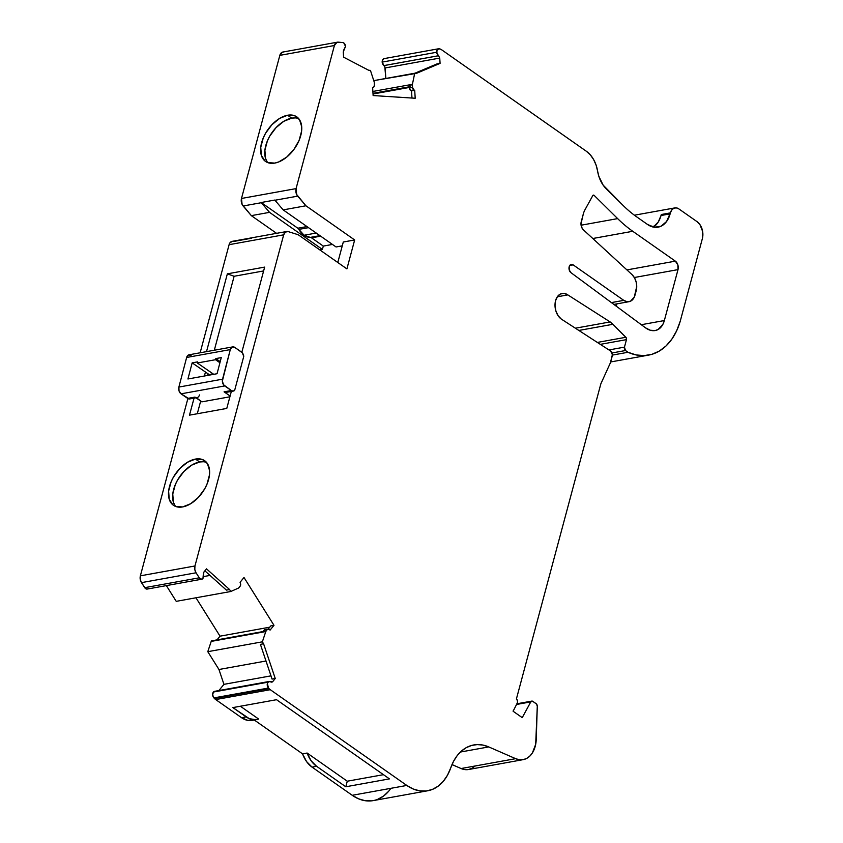 <?xml version="1.0" encoding="UTF-8"?>
<svg xmlns="http://www.w3.org/2000/svg" width="843" height="843" viewBox="0 0 843 843"><rect width="100%" height="100%" fill="white"/><g stroke="black" fill="none" stroke-linecap="round" stroke-linejoin="round"><path stroke-width="1.26" d="M264.997 629.626L267.315 629.552A2.529 1.728 -100.2 0 1 268.116 629.057A2.529 1.728 -100.2 0 1 269.159 629.321A2.529 1.728 -100.2 0 1 269.402 629.521L270.055 630.142L273.986 625.316L270.803 625.885L268.232 629.047M295.429 117.915L291.741 118.146A27.218 16.354 -55 0 1 298.696 118.6A27.218 16.354 -55 0 0 291.741 118.146L287.6 115.238A27.218 16.354 125 0 1 296.81 116.882A27.218 16.354 125 0 1 298.296 142.204A27.218 16.354 125 0 1 274.776 163.089A27.218 16.354 125 0 1 265.556 161.445A27.218 16.354 125 0 1 264.08 136.123A27.218 16.354 125 0 1 287.6 115.238L279.623 118.41L271.889 124.743L265.566 133.268L263.258 137.957L260.75 147.293L261.362 155.397L264.987 161.024L267.779 162.615L274.776 163.089L278.717 161.94L286.725 157.093L293.88 149.517L299.117 140.37L301.615 131.034L301.71 126.745L299.55 119.748L294.597 115.712L287.6 115.238A27.218 16.354 125 0 1 300.74 135.628A27.218 16.354 125 0 1 274.776 163.089A27.218 16.354 125 0 1 261.625 142.699A27.218 16.354 125 0 1 287.6 115.238L291.741 118.146L283.764 121.318L276.03 127.651L269.707 136.176L267.4 140.865L264.892 150.202L265.503 158.294L266.968 161.487M557.318 296.789L567.813 294.892L610.132 321.931L575.4 328.201L610.132 321.931L567.813 294.892L557.318 296.789L567.813 294.892A13.762 9.41 -100.2 0 0 555.569 300.688A13.762 9.41 -100.2 0 0 561.333 319.097L558.14 315.756L555.916 311.078L555.021 305.788L555.569 300.688L557.497 296.536L560.5 293.975L564.125 293.406L567.813 294.892A13.762 9.41 -100.2 0 0 562.133 293.448A13.762 9.41 -100.2 0 0 555.021 304.565A13.762 9.41 -100.2 0 0 561.333 319.097L610.617 351.025A3.793 2.592 -100.2 0 1 612.208 356.104L610.416 362.785L612.366 354.692L610.617 351.025A3.793 2.592 -100.2 0 1 612.208 356.104L610.416 362.785L600.848 383.828L610.416 362.785L600.848 383.828L516.39 699.016A2.529 1.728 -100.2 0 1 516.453 699.058A2.529 1.728 -100.2 0 0 516.39 699.016L600.848 383.828L516.39 699.016A2.529 1.728 -100.2 0 1 516.453 699.058A2.529 1.728 -100.2 0 1 517.307 702.978L517.528 700.849L516.453 699.058A2.529 1.728 -100.2 0 1 517.307 702.978L513.113 711.25L513.408 710.143L513.113 711.25L522.228 717.646L513.113 711.25L522.228 717.646L530.784 701.892A2.529 1.728 -100.2 0 1 531.785 701.091A2.529 1.728 -100.2 0 1 532.829 701.365L530.784 701.892L522.228 717.646L530.784 701.892A2.529 1.728 -100.2 0 1 532.829 701.365L536.127 703.673A2.529 1.728 -100.2 0 1 537.286 706.35L536.612 704.147L532.829 701.365L536.127 703.673A2.529 1.728 -100.2 0 1 537.286 706.35L536.243 739.237A25.322 17.303 -100.2 0 1 523.155 759.648A25.322 17.303 -100.2 0 1 515.653 758.668L461.079 768.531L452.017 764.569M203.3 461.753L199.612 461.985A27.218 16.354 -55 0 1 206.567 462.438A27.218 16.354 -55 0 0 199.612 461.985L195.46 459.077A27.218 16.354 125 0 1 204.68 460.721A27.218 16.354 125 0 1 206.166 486.042A27.218 16.354 125 0 1 182.646 506.928L182.646 506.928A27.218 16.354 125 0 1 173.426 505.284A27.218 16.354 125 0 1 171.951 479.962A27.218 16.354 125 0 1 195.46 459.077L187.494 462.249L179.759 468.582L173.437 477.106L171.118 481.796L168.621 491.132L169.232 499.235L172.857 504.852L175.65 506.453L182.646 506.928L190.613 503.756L198.347 497.423L204.67 488.898L206.988 484.209L209.486 474.872L209.58 470.584L207.42 463.587L202.457 459.551L195.46 459.077A27.218 16.354 125 0 1 208.611 479.467A27.218 16.354 125 0 1 182.646 506.928L182.646 506.928A27.218 16.354 125 0 1 169.496 486.537A27.218 16.354 125 0 1 195.46 459.077L199.612 461.985L191.635 465.157L183.9 471.49L177.578 480.015L175.27 484.704L172.762 494.04L173.373 502.133L174.838 505.326M592.808 238.506L632.756 231.288L592.808 238.506L632.756 231.288L675.348 261.151L626.897 269.908L675.348 261.151A6.333 4.32 -100.2 0 1 678.004 269.623L664.347 320.551L641.302 324.713L664.347 320.551A18.989 12.972 -100.2 0 1 655.296 330.53A18.989 12.972 -100.2 0 1 655.106 330.561A22.782 15.574 -100.2 0 1 645.569 327.864L570.974 272.679A4.468 3.056 -100.2 0 1 568.993 267.958A4.468 3.056 -100.2 0 1 571.301 264.407A4.468 3.056 -100.2 0 1 573.156 264.871L623.767 300.361A12.656 8.651 -100.2 0 0 635.032 295.039L636.212 290.645A12.656 8.651 -100.2 0 0 632.102 274.692L583.356 229.802L632.102 274.692A12.656 8.651 -100.2 0 1 636.212 290.645L635.032 295.039A12.656 8.651 -100.2 0 1 628.994 301.689A12.656 8.651 -100.2 0 1 623.767 300.361L627.16 301.741L630.49 301.214L634.284 297.105L636.728 286.409L636.149 281.973L634.537 277.895L632.102 274.692L583.356 229.802A6.333 4.32 -100.2 0 1 581.227 221.751L583.324 213.922A18.989 12.972 -100.2 0 1 584.947 209.833L592.787 195.587A1.517 1.043 -100.2 0 1 594.009 195.281L592.84 195.492L594.009 195.281A1.517 1.043 -100.2 0 1 594.167 195.407L592.734 195.671L594.167 195.407L617.645 218.611L581.08 225.207M308.506 227.652L298.865 229.391A19.073 13.024 79.8 0 0 304.07 235.25L316.22 233.058L304.07 235.25L298.865 229.391L308.506 227.652L298.865 229.391A3.793 2.592 79.8 0 0 297.821 228.221L261.161 202.52L274.807 200.054A6.333 4.32 79.8 0 0 274.955 200.244L297.695 196.134A6.333 4.32 -100.2 0 1 296.072 188.611L241.488 198.463L279.834 55.364L334.408 45.511A6.333 4.32 -100.2 0 1 337.432 42.182A6.333 4.32 -100.2 0 1 338.233 42.15L342.722 42.55A3.793 2.592 -100.2 0 1 343.807 42.972A3.793 2.592 -100.2 0 1 345.535 46.397L344.176 49.674L345.535 46.397L343.807 42.972A3.793 2.592 -100.2 0 1 345.535 46.397L343.47 50.548L344.176 49.674L343.27 51.908L343.607 57.187L368.718 70.285L370.435 70.401L368.718 70.285L343.607 57.187L343.27 51.908L343.607 57.187L368.718 70.285L370.435 70.401L374.166 81.866A1.264 0.864 -100.2 0 1 374.25 82.319L374.418 85.027A2.529 1.728 -100.2 0 1 373.323 87.356L372.627 87.609L373.133 95.554L415.209 98.252L414.703 90.306L413.976 89.959A2.529 1.728 -100.2 0 1 412.564 87.472L412.396 84.764A1.264 0.864 -100.2 0 1 412.417 84.321L372.869 91.455M212.32 640.943L263.711 631.66L212.32 640.943A1.264 0.864 79.8 0 0 211.214 641.397L265.787 631.544A1.264 0.864 -100.2 0 1 265.977 631.207L262.784 631.776A1.264 0.864 -100.2 0 1 263.185 631.533L211.793 640.817A1.264 0.864 79.8 0 0 211.214 641.397L265.787 631.544L262.363 641.829L207.789 651.681L211.214 641.397L212.32 640.943M316.22 233.058L304.07 235.25A19.073 13.024 79.8 0 1 298.865 229.391A3.793 2.592 79.8 0 0 297.821 228.221L261.161 202.52A6.333 4.32 79.8 0 0 261.319 202.71L269.528 212.352L322.416 249.433L323.312 246.093L311.51 237.821L320.656 236.166L311.51 237.821A3.793 2.592 79.8 0 0 310.277 237.399L319.918 235.65L310.277 237.399L304.07 235.25A19.073 13.024 79.8 0 0 310.277 237.399L319.918 235.65M269.117 681.481L214.543 691.344A3.793 2.592 79.8 0 0 213.374 692.04L267.958 682.187A3.793 2.592 -100.2 0 1 269.117 681.481A3.793 2.592 -100.2 0 1 270.687 681.882L272.637 681.724L271.836 682.219M438.539 55.722L439.74 58.083L385.156 67.946L384.008 65.606L438.539 55.722A3.793 2.592 -100.2 0 1 436.748 52.245A3.793 2.592 -100.2 0 1 438.708 48.746A3.793 2.592 -100.2 0 1 439.751 48.862L437.58 49.41L436.927 50.643L436.937 53.309L438.581 55.743L383.965 65.575L438.539 55.722A3.793 2.592 -100.2 0 1 436.748 52.245L382.174 62.097A3.793 2.592 79.8 0 0 383.965 65.575L382.174 62.097L382.343 60.506L384.008 58.631M213.11 373.892L209.169 374.598L213.11 373.892L209.169 374.598L192.162 362.859L197.62 361.868L197.325 362.985L197.62 361.868L192.162 362.859L187.936 378.981L217.051 373.723L221.266 357.601L215.808 358.591L215.523 359.708L219.928 362.743L215.523 359.708L197.325 362.985L197.62 361.868L192.162 362.859L187.936 378.981L217.051 373.723L221.266 357.601L215.808 358.591L215.523 359.708L197.325 362.985L213.743 374.324M220.213 361.626L215.808 358.591L220.213 361.626L215.808 358.591L221.266 357.601L217.051 373.723L187.936 378.981L192.162 362.859L205.45 372.026L192.162 362.859M270.909 682.04L272.637 681.724L268.548 681.692L267.357 683.483L268.485 688.046A3.793 2.592 -100.2 0 1 267.958 682.187A3.793 2.592 -100.2 0 1 270.687 681.882L272.637 681.724L275.25 678.51L272.637 681.724L270.909 682.04L272.637 681.724L275.25 678.51L272.068 679.079L275.25 678.51L263.585 643.778L260.403 644.358L272.068 679.079L275.25 678.51L263.585 643.778L260.403 644.358L272.068 679.079L260.403 644.358L263.585 643.778L275.25 678.51M233.616 241.467L251.72 238.2L233.616 241.467A6.333 4.32 79.8 0 0 229.106 244.681L200.139 352.785L229.106 244.681L283.68 234.828A6.333 4.32 -100.2 0 1 286.704 231.509L232.12 241.361A6.333 4.32 79.8 0 0 229.106 244.681L283.68 234.828L194.954 565.98L194.807 569.478L196.05 572.787A6.333 4.32 -100.2 0 1 194.954 565.98L140.37 575.832A6.333 4.32 79.8 0 0 141.466 582.639L196.05 572.787L199.296 577.813L144.711 587.666L141.466 582.639L196.05 572.787L199.296 577.813A3.793 2.592 -100.2 0 0 202.963 578.509A3.793 2.592 -100.2 0 1 201.793 579.204A3.793 2.592 -100.2 0 1 199.296 577.813L201.129 579.204L202.963 578.509L203.416 573.229L202.963 578.509L203.89 572.06L206.503 568.846L229.581 589.531L230.813 591.491L238.527 588.056A1.264 0.864 -100.2 0 0 238.79 587.845A1.264 0.864 -100.2 0 1 238.527 588.056L230.813 591.491L238.527 588.056A1.264 0.864 -100.2 0 0 238.79 587.845L240.466 585.611L240.434 583.314A2.529 1.728 -100.2 0 1 240.139 586.201A2.529 1.728 -100.2 0 0 240.434 583.314L240.076 582.313L240.434 583.314L240.076 582.313L243.996 577.487L273.986 625.316L270.803 625.885L273.986 625.316L243.996 577.487L240.076 582.313L243.996 577.487L273.986 625.316L270.055 630.142L273.986 625.316M229.897 396.8L201.867 401.858L229.897 396.8L201.867 401.858L194.965 397.095L187.683 398.412L181.045 393.829L224.702 385.936L231.351 390.53A5.069 3.456 -100.2 0 0 234.628 390.446L243.753 356.41L234.628 390.446A5.069 3.456 -100.2 0 1 233.416 391.047A5.069 3.456 -100.2 0 1 231.351 390.53L233.047 391.078L234.628 390.446L243.753 356.41L242.278 352.774L234.797 347.411L232.099 347.105L230.297 349.592A5.069 3.456 -100.2 0 1 232.721 346.894A5.069 3.456 -100.2 0 1 234.797 347.411L241.435 351.995L234.797 347.411A5.069 3.456 -100.2 0 0 230.297 349.592L222.552 379.181L178.885 387.063A5.069 3.456 79.8 0 0 181.045 393.829L224.702 385.936A5.069 3.456 -100.2 0 1 222.552 379.181L178.885 387.063L186.64 357.474L230.297 349.592L222.352 381.068L223.521 384.724L231.351 390.53L224.069 391.837L226.767 392.153L227.863 391.205M516.496 704.474L530.784 701.892M438.581 55.743L439.74 58.083L385.156 67.946L383.965 65.575L438.581 55.743L439.74 58.083L385.156 67.946L385.831 78.452L384.798 66.576M439.74 58.083L440.078 63.373L416.431 73.352L373.765 80.633L416.431 73.352L440.078 63.373L439.74 58.083L440.078 63.373L436.895 63.952L414.851 73.246M265.998 661.007L218.959 669.5L265.998 661.007L218.959 669.5L223.943 684.347L218.895 690.554L223.943 684.347L270.982 675.854M199.296 577.813L144.711 587.666A3.793 2.592 79.8 0 0 148.379 588.361L147.536 588.972L145.565 588.604L141.466 582.639L196.05 572.787L199.296 577.813L144.711 587.666A3.793 2.592 79.8 0 0 147.219 589.067L201.793 579.204M232.721 346.894L189.064 354.787A5.069 3.456 79.8 0 0 186.64 357.474L230.297 349.592L222.552 379.181L178.885 387.063L186.64 357.474L188.442 354.987L191.129 355.303A5.069 3.456 79.8 0 0 186.64 357.474L230.297 349.592M204.406 376.01L205.45 372.026L209.169 374.598L205.45 372.026L204.406 376.01L205.45 372.026M189.39 398.96L181.045 393.829L224.702 385.936L231.351 390.53L224.069 391.837L230.107 396.01L224.069 391.837A5.069 3.456 79.8 0 0 226.145 392.353L233.416 391.047M195.987 397.801L189.759 398.929A5.069 3.456 -100.2 0 1 187.683 398.412L194.965 397.095L201.867 401.858L196.324 397.633M215.871 691.597A3.793 2.592 79.8 0 0 213.374 692.04A3.793 2.592 79.8 0 0 213.901 697.899L212.668 694.959L213.374 692.04L267.958 682.187L213.374 692.04A3.793 2.592 79.8 0 0 213.901 697.899L268.485 688.046L269.022 688.615L214.449 698.478L213.901 697.899L268.485 688.046L269.022 688.615L214.449 698.478A10.127 6.923 79.8 0 0 215.703 699.564L270.276 689.7A10.127 6.923 -100.2 0 1 269.022 688.615L214.449 698.478A10.127 6.923 79.8 0 0 215.703 699.564L270.276 689.7L406.811 785.444L352.237 795.297L312.036 767.109L316.578 766.287A25.322 17.303 -100.2 0 1 307.115 753.041L302.563 753.863A25.322 17.303 79.8 0 0 312.036 767.109L306.557 761.566L302.563 753.863A25.322 17.303 79.8 0 0 312.036 767.109L316.578 766.287L311.109 760.744L307.115 753.041L302.563 753.863L254.27 719.996L302.563 753.863L307.115 753.041L347.284 781.208L383.449 774.675L347.284 781.208L345.799 786.772L316.578 766.287A25.322 17.303 -100.2 0 1 307.115 753.041L347.284 781.208L345.799 786.772L316.578 766.287L312.036 767.109L352.237 795.297L312.036 767.109M575.4 328.201L610.132 321.931A25.322 17.303 -100.2 0 1 612.914 324.292L578.846 330.445L612.914 324.292L625.875 337.274L597.35 342.427L625.875 337.274A1.897 1.296 -100.2 0 1 626.465 339.634L600.332 344.355L626.465 339.634L624.452 347.137L608.941 349.94L624.452 347.137L625.517 350.53A2.529 1.728 -100.2 0 1 624.452 347.137L608.941 349.94M438.708 48.746L384.134 58.61A3.793 2.592 79.8 0 0 382.174 62.097L436.748 52.245L382.174 62.097A3.793 2.592 79.8 0 0 383.965 65.575M409.298 85.796L409.213 85.333A1.264 0.864 -100.2 0 0 410.109 86.639A1.264 0.864 -100.2 0 1 409.213 85.333L412.396 84.764A1.264 0.864 -100.2 0 1 412.417 84.321L414.714 73.236L412.417 84.321A1.264 0.864 -100.2 0 0 412.396 84.764L409.213 85.333L409.519 88.842L411.521 90.875L411.974 98.041L411.521 90.875L414.703 90.306L413.976 89.959A2.529 1.728 -100.2 0 1 412.564 87.472L412.396 84.764L409.213 85.333L409.382 88.051L412.564 87.472L413.976 89.959L410.783 90.528L414.703 90.306L410.783 90.528L411.521 90.875L411.974 98.041M372.996 93.341L409.298 86.787M240.36 706.234L258.611 719.026L240.36 706.234L258.611 719.026L255.566 719.711L249.243 718.636L232.868 707.593L276.536 699.701L389.455 778.879L345.799 786.772L316.578 766.287M166.366 585.611L176.229 601.344L230.813 591.491L176.229 601.344L166.366 585.611L176.229 601.344L230.813 591.491L229.581 589.531L230.813 591.491M203.669 576.559L210.002 575.411M298.865 229.391A3.793 2.592 79.8 0 0 297.821 228.221L261.161 202.52L274.807 200.054A6.333 4.32 79.8 0 0 274.955 200.244A6.333 4.32 79.8 0 1 274.807 200.054L261.161 202.52A6.333 4.32 79.8 0 0 261.319 202.71L269.528 212.352L251.33 215.639L243.121 205.987L261.319 202.71L269.528 212.352L322.416 249.433L323.312 246.093L311.51 237.821A3.793 2.592 79.8 0 0 310.277 237.399A19.073 13.024 79.8 0 1 304.07 235.25M297.821 228.221L306.968 226.577M263.617 270.94L234.122 276.272L263.617 270.94L234.122 276.272L214.312 350.224L234.122 276.272L227.357 273.838L264.649 267.105L241.825 352.3M207.989 373.786L207.547 375.441M200.687 401.047L197.283 413.744M612.018 352.964L625.517 350.53L612.018 352.964L625.517 350.53L628.003 352.269L612.366 355.093L628.003 352.269L636.054 354.924L644.126 355.609L651.966 354.302L659.342 351.046L666.054 345.936L671.871 339.118L676.644 330.804L680.227 321.246A67.44 46.08 -100.2 0 1 648.509 355.124A67.44 46.08 -100.2 0 1 628.003 352.269L612.366 355.093M670.122 213.869A25.322 17.303 -100.2 0 1 647.593 224.512L654.389 227.262L661.06 226.209L666.581 221.498L670.385 212.879L661.291 214.522L661.028 215.513L670.122 213.869L670.385 212.879A9.494 6.491 -100.2 0 1 674.916 207.894A9.494 6.491 -100.2 0 1 678.836 208.895L676.286 207.863L673.789 208.253L671.723 210.023L670.385 212.879L661.291 214.522L661.028 215.513L670.122 213.869L670.385 212.879L661.291 214.522L661.028 215.513L670.122 213.869A25.322 17.303 -100.2 0 1 658.056 227.167A25.322 17.303 -100.2 0 1 647.593 224.512L636.634 216.82A126.598 86.502 -100.2 0 1 623.262 205.597L606.085 188.642A25.322 17.303 -100.2 0 1 597.603 171.097A25.322 17.303 -100.2 0 0 586.433 151.319L441.732 49.853A10.127 6.923 -100.2 0 0 440.373 49.105L439.751 48.862L440.373 49.105A10.127 6.923 -100.2 0 1 441.732 49.853L586.433 151.319A25.322 17.303 -100.2 0 1 597.603 171.097L596.075 165.049L593.598 159.517L590.311 154.838L586.433 151.319L441.732 49.853A10.127 6.923 -100.2 0 0 440.373 49.105L439.751 48.862A3.793 2.592 -100.2 0 0 436.748 52.245M409.34 87.451L373.038 94.005M651.586 226.598L654.811 226.008M256.63 719.574A25.322 17.303 -100.2 0 0 258.611 719.026A25.322 17.303 -100.2 0 1 246.167 716.908L241.614 717.73A25.322 17.303 79.8 0 0 254.07 719.848L247.863 720.407L241.614 717.73A25.322 17.303 79.8 0 0 252.078 720.396L256.63 719.574A25.322 17.303 -100.2 0 1 246.167 716.908L241.614 717.73L215.703 699.564L270.276 689.7A10.127 6.923 -100.2 0 1 269.022 688.615L268.485 688.046A3.793 2.592 -100.2 0 1 267.958 682.187M218.895 690.554L223.943 684.347L218.959 669.5L207.789 651.681L211.214 641.397L265.787 631.544A1.264 0.864 -100.2 0 1 265.977 631.207L263.216 631.523M268.116 629.057L264.934 629.637A2.529 1.728 79.8 0 0 264.133 630.132L267.315 629.552L265.977 631.207A1.264 0.864 -100.2 0 0 265.787 631.544L262.363 641.829L207.789 651.681L211.214 641.397M265.787 631.544L262.363 641.829L263.585 643.778L262.363 641.829L207.789 651.681L218.959 669.5L223.943 684.347M204.891 570.827L226.398 590.111L204.891 570.827L226.398 590.111L229.581 589.531L226.398 590.111L229.581 589.531L206.503 568.846L229.581 589.531M269.528 212.352L251.33 215.639L276.578 233.332L251.33 215.639L269.528 212.352L322.416 249.433L319.824 249.897L322.416 249.433L323.312 246.093L332.458 244.438L323.312 246.093L311.51 237.821A3.793 2.592 79.8 0 0 310.277 237.399M342.258 245.85L336.062 246.967L283.174 209.886L336.062 246.967L342.258 245.85L336.062 246.967L283.174 209.886L274.955 200.244L297.695 196.134L305.914 205.776L283.174 209.886L274.955 200.244L297.695 196.134L305.914 205.776L283.174 209.886L274.955 200.244M592.84 195.492L594.009 195.281A1.517 1.043 -100.2 0 0 592.787 195.587L584.947 209.833A18.989 12.972 -100.2 0 0 583.324 213.922L581.227 221.751A6.333 4.32 -100.2 0 0 583.356 229.802L582.102 228.2L580.975 223.901L583.324 213.922A18.989 12.972 -100.2 0 1 584.947 209.833L592.787 195.587L594.009 195.281A1.517 1.043 -100.2 0 1 594.167 195.407L617.645 218.611A143.047 97.746 -100.2 0 0 632.756 231.288L675.348 261.151L677.835 264.839L678.004 269.623L634.315 277.516L678.004 269.623L664.347 320.551L662.893 324.344L658.12 329.508L655.106 330.561L650.29 330.245L645.569 327.864L570.974 272.679L569.267 270.055L569.183 266.704L569.815 265.376L571.965 264.386L573.156 264.871L569.742 265.492L573.156 264.871L623.767 300.361L611.407 302.595M286.704 231.509A6.333 4.32 -100.2 0 1 288.19 231.604L285.45 232.046L283.68 234.828L194.954 565.98L140.37 575.832L187.884 398.539L140.37 575.832A6.333 4.32 79.8 0 0 141.466 582.639L140.233 579.331L140.37 575.832L187.884 398.539M199.612 461.985A27.218 16.354 -55 0 0 177.03 481.016A27.218 16.354 -55 0 0 175.692 506.474A27.218 16.354 -55 0 1 177.03 481.016A27.218 16.354 -55 0 1 199.612 461.985L195.46 459.077M197.03 397.611A5.069 3.456 79.8 0 1 194.965 397.095L187.683 398.412A5.069 3.456 -100.2 0 0 190.971 398.328L194.153 397.759L190.223 398.792M181.045 393.829L179.032 390.899L178.885 387.063A5.069 3.456 79.8 0 0 181.045 393.829L187.683 398.412M231.34 391.415L226.778 408.423L231.34 391.415L226.778 408.423L189.485 415.156L194.048 398.149L189.485 415.156L226.778 408.423L189.485 415.156L194.048 398.149M243.753 356.41A5.069 3.456 79.8 0 0 241.435 351.995A5.069 3.456 79.8 0 1 243.753 356.41M214.312 350.224L234.122 276.272L227.357 273.838L206.514 351.626L227.357 273.838L264.649 267.105L227.357 273.838L206.514 351.626M217.02 639.869L220.034 636.17L217.02 639.869L220.034 636.17L269.739 627.192L220.034 636.17L195.966 597.782L220.034 636.17L269.739 627.192M264.133 630.132L262.784 631.776L264.133 630.132L262.784 631.776L265.977 631.207L267.315 629.552A2.529 1.728 -100.2 0 1 269.159 629.321A2.529 1.728 -100.2 0 1 269.402 629.521L270.055 630.142L269.402 629.521A2.529 1.728 -100.2 0 0 269.159 629.321L264.133 630.132A2.529 1.728 79.8 0 1 265.851 629.816M670.385 212.879A9.494 6.491 -100.2 0 1 678.836 208.895L697.066 221.667A12.656 8.651 -100.2 0 1 702.367 238.611L702.63 231.446L700.006 224.744L697.066 221.667L678.836 208.895L697.066 221.667A12.656 8.651 -100.2 0 1 702.367 238.611L680.227 321.246A67.44 46.08 -100.2 0 1 628.003 352.269L625.517 350.53A2.529 1.728 -100.2 0 1 624.452 347.137L626.465 339.634L600.332 344.355M661.028 215.513A25.322 17.303 -100.2 0 1 654.136 226.546A25.322 17.303 -100.2 0 0 661.028 215.513L658.288 221.951L653.325 227.083M291.741 118.146A27.218 16.354 -55 0 0 269.159 137.177A27.218 16.354 -55 0 0 267.821 162.636A27.218 16.354 -55 0 1 269.159 137.177A27.218 16.354 -55 0 1 291.741 118.146L287.6 115.238M276.578 233.332L251.33 215.639L242.089 204.385L241.488 198.463A6.333 4.32 79.8 0 0 243.121 205.987L261.319 202.71A6.333 4.32 79.8 0 1 261.161 202.52M475.115 766.097L471.975 768.342L468.487 769.522L464.799 769.585L461.079 768.531L515.653 758.668L519.372 759.733L523.06 759.669L526.548 758.489L529.689 756.245L532.333 753.041L535.684 744.337L537.286 706.35L536.243 739.237A25.322 17.303 -100.2 0 1 515.653 758.668L461.079 768.531A25.322 17.303 -100.2 0 0 468.571 769.511L523.155 759.648M388.655 791.261L383.554 796.055L377.79 799.28M371.563 800.85L365.072 800.692L358.56 798.816L352.237 795.297L406.811 785.444L413.133 788.964L419.656 790.839L426.136 790.997L432.375 789.427L438.128 786.192L443.228 781.408L447.475 775.223L450.742 767.857A50.633 34.595 -100.2 0 1 427.738 790.766A50.633 34.595 -100.2 0 1 406.811 785.444L352.237 795.297A50.633 34.595 -100.2 0 0 373.164 800.618L427.738 790.766M213.374 692.04L214.659 691.323M200.139 352.785L229.106 244.681L229.802 243.047L232.183 241.351M337.432 42.182L282.848 52.045A6.333 4.32 -100.2 0 0 279.834 55.364L334.408 45.511A6.333 4.32 -100.2 0 1 338.233 42.15L342.722 42.55A3.793 2.592 -100.2 0 1 343.807 42.972A3.793 2.592 -100.2 0 0 342.722 42.55L337 42.298L334.408 45.511L296.072 188.611L241.488 198.463L279.834 55.364L334.408 45.511L296.072 188.611L241.488 198.463L279.834 55.364L282.416 52.15M283.627 52.003L283.648 52.003A6.333 4.32 -100.2 0 0 279.834 55.364M616.265 306.188L616.886 303.88M297.695 196.134A6.333 4.32 -100.2 0 1 296.072 188.611L296.673 194.522L305.914 205.776L354.661 239.96L343.291 242.015L337.801 262.5M283.174 209.886L305.914 205.776L354.661 239.96L346.905 268.885L298.159 234.712L288.19 231.604A6.333 4.32 -100.2 0 0 283.68 234.828L194.954 565.98L140.37 575.832M246.167 716.908L232.868 707.593L246.167 716.908L241.614 717.73L215.703 699.564A10.127 6.923 79.8 0 1 214.449 698.478M345.799 786.772L389.455 778.879L276.536 699.701L232.868 707.593L276.536 699.701L389.455 778.879L345.799 786.772L347.284 781.208L383.449 774.675M269.022 688.615A10.127 6.923 -100.2 0 0 270.276 689.7L406.811 785.444A50.633 34.595 -100.2 0 0 450.742 767.857A50.633 34.595 -100.2 0 1 488.74 746.919L482.997 745.086L477.243 744.59L471.648 745.433L466.337 747.604L461.479 751.039L457.18 755.644L453.566 761.303L450.742 767.857A50.633 34.595 -100.2 0 1 473.745 744.959A50.633 34.595 -100.2 0 1 488.74 746.919L460.394 752.04L488.74 746.919L515.653 758.668L488.74 746.919L460.394 752.04M440.078 63.373L436.895 63.952L440.078 63.373L416.431 73.352L414.714 73.236L412.417 84.321M409.213 85.333L409.382 88.051L412.564 87.472L412.396 84.764M410.783 90.528A2.529 1.728 79.8 0 1 409.382 88.051A2.529 1.728 79.8 0 0 410.783 90.528L413.976 89.959M354.661 239.96L343.291 242.015L354.661 239.96L346.905 268.885L298.159 234.712L346.905 268.885L354.661 239.96L305.914 205.776M567.813 294.892L610.132 321.931A25.322 17.303 -100.2 0 1 612.914 324.292L626.233 337.758L626.465 339.634L624.452 347.137M647.593 224.512L636.634 216.82A126.598 86.502 -100.2 0 1 623.262 205.597L603.135 185.112L598.793 176.155L597.603 171.097A25.322 17.303 -100.2 0 0 606.085 188.642L623.262 205.597A126.598 86.502 -100.2 0 0 636.634 216.82L647.593 224.512M414.703 90.306L415.209 98.252L373.133 95.554L372.627 87.609L373.807 87.04L374.418 85.027A2.529 1.728 -100.2 0 1 373.323 87.356L372.627 87.609L373.133 95.554L415.209 98.252L414.703 90.306L411.521 90.875M374.25 82.319L374.418 85.027L374.25 82.319A1.264 0.864 -100.2 0 0 374.166 81.866L370.435 70.401L374.166 81.866A1.264 0.864 -100.2 0 1 374.25 82.319M203.89 572.06L206.503 568.846L203.89 572.06M617.645 218.611A143.047 97.746 -100.2 0 0 632.756 231.288A143.047 97.746 -100.2 0 1 617.645 218.611L594.167 195.407L592.734 195.671M215.808 358.591L215.523 359.708L219.928 362.743M385.831 78.452L385.156 67.946M224.702 385.936A5.069 3.456 -100.2 0 1 222.552 379.181M215.523 359.708L197.325 362.985M230.107 396.01L224.069 391.837A5.069 3.456 79.8 0 0 227.895 391.152M231.351 390.53L224.069 391.837M194.965 397.095A5.069 3.456 79.8 0 0 199.454 394.924M213.901 697.899L268.485 688.046M597.35 342.427L625.875 337.274A1.897 1.296 -100.2 0 1 626.465 339.634M385.177 58.715A3.793 2.592 79.8 0 0 382.174 62.097M373.765 80.633L414.714 73.236M320.656 236.166L311.51 237.821M144.711 587.666L141.466 582.639M178.885 387.063L186.64 357.474M578.846 330.445L612.914 324.292L625.875 337.274M251.33 215.639L243.121 205.987L261.319 202.71M254.27 719.996L302.563 753.863M307.115 753.041L347.284 781.208M218.959 669.5L207.789 651.681M262.363 641.829L263.585 643.778M322.416 249.433L319.824 249.897M323.312 246.093L332.458 244.438M626.897 269.908L675.348 261.151A6.333 4.32 -100.2 0 1 678.004 269.623L634.315 277.516M641.302 324.713L664.347 320.551A18.989 12.972 -100.2 0 1 655.106 330.561A22.782 15.574 -100.2 0 1 645.569 327.864L570.974 272.679A4.468 3.056 -100.2 0 1 569.183 266.704A4.468 3.056 -100.2 0 1 573.156 264.871L569.742 265.492M196.05 572.787A6.333 4.32 -100.2 0 1 194.954 565.98M229.106 244.681L283.68 234.828M234.122 276.272L227.357 273.838M610.132 321.931A25.322 17.303 -100.2 0 1 612.914 324.292M625.517 350.53L628.003 352.269M241.488 198.463A6.333 4.32 79.8 0 0 243.121 205.987M390.899 788.31A50.633 34.595 -100.2 0 1 352.237 795.297M241.614 717.73L215.703 699.564M220.034 636.17L195.966 597.782M632.756 231.288L675.348 261.151M678.004 269.623L664.347 320.551M573.156 264.871L623.767 300.361M265.977 631.207L267.315 629.552M270.276 689.7L406.811 785.444M488.74 746.919L515.653 758.668M409.382 88.051L412.564 87.472M334.408 45.511L296.072 188.611M531.775 701.102L516.864 703.789M613.883 304.418L628.983 301.689M674.8 207.915L634.4 215.207M648.509 355.124L610.638 361.963"/></g></svg>
